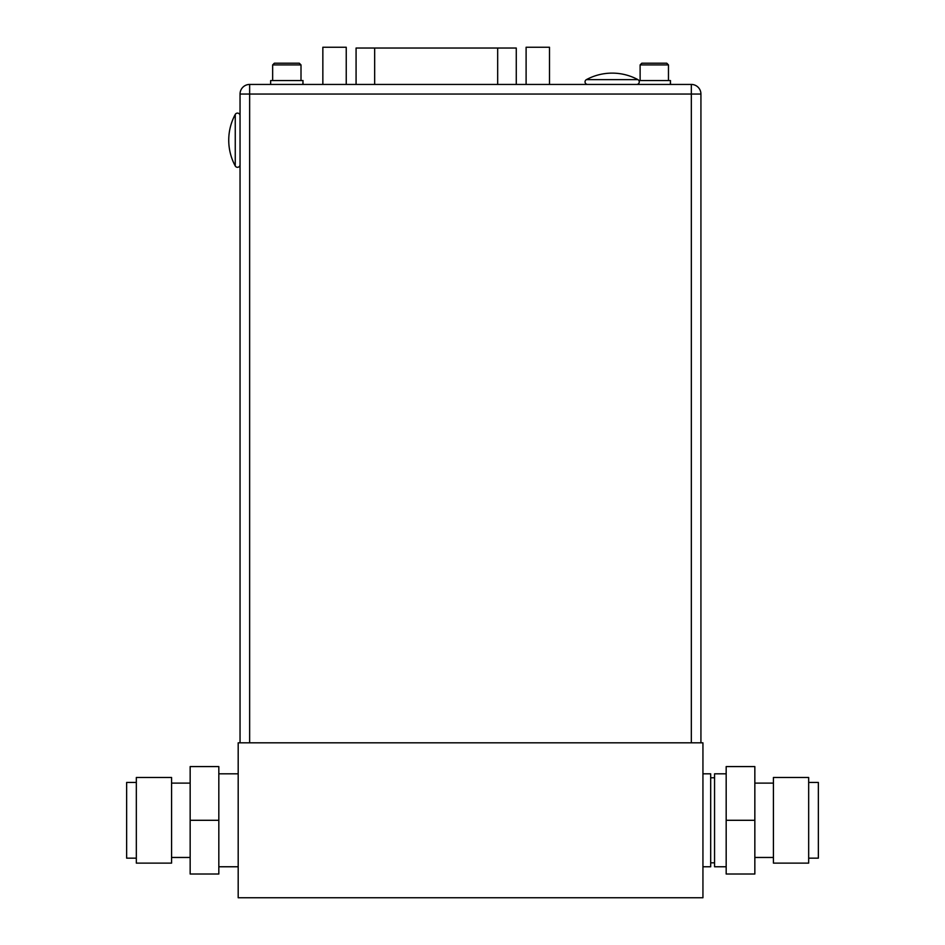 <?xml version="1.0" encoding="UTF-8"?>
<svg xmlns="http://www.w3.org/2000/svg" width="945" height="945" viewBox="0 0 945 945"><rect width="100%" height="100%" fill="white"/><g stroke="black" fill="none" stroke-linecap="round" stroke-linejoin="round"><path stroke-width="1.42" d="M670.312 84.436L670.489 80.561L638.903 80.561M640.119 64.91L641.82 63.209L666.768 63.209L668.469 64.91L640.119 64.91L640.119 80.561M668.469 64.91L668.469 80.561M240.042 742.829L240.042 94.039A9.604 9.604 0 0 1 249.645 84.436L691.327 84.436A9.604 9.604 0 0 1 700.93 94.039L700.93 742.829M702.938 742.829L238.187 742.829L238.187 897.75L702.938 897.75L702.938 742.829M238.187 866.766L218.827 866.766M218.827 773.813L238.187 773.813M218.827 820.295L218.827 766.572L190.158 766.572L190.158 820.295L218.827 820.295L218.827 874.007L190.158 874.007L190.158 820.295M171.577 857.469L190.158 857.469M171.577 783.11L190.158 783.11M171.577 863.116L171.577 777.475L136.328 777.475L136.328 863.116L171.577 863.116M136.328 782.436L126.642 782.436L126.642 858.154L136.328 858.154M702.938 866.766L710.687 866.766L710.687 773.813L702.938 773.813M710.687 862.82L714.562 862.82M710.687 777.77L714.562 777.77M240.042 164.761A2.551 2.551 0 0 1 235.258 165.977A54.219 54.219 0 0 1 235.258 114.428A2.551 2.551 0 0 1 240.042 115.644M587.601 84.436A2.551 2.551 0 0 1 586.384 79.64A54.219 54.219 0 0 1 637.934 79.64A2.551 2.551 0 0 1 636.717 84.436M670.477 82.498L670.407 84.436M302.849 84.436L303.014 80.561L270.636 80.561L270.636 84.436M303.014 82.498L302.943 84.436M272.656 64.91L274.357 63.209L299.305 63.209L301.006 64.91L272.656 64.91L272.656 80.561M301.006 64.91L301.006 80.561M240.042 125.72L240.042 154.685M346.236 84.436L346.236 47.25L322.847 47.25L322.847 84.436M549.494 84.436L549.494 47.25L526.105 47.25L526.105 84.436M516.265 84.436L516.265 48.03L356.076 48.03L356.076 84.436M808.672 858.154L818.358 858.154L818.358 782.436L808.672 782.436M808.672 863.116L808.672 777.475L773.423 777.475L773.423 863.116L808.672 863.116M773.423 783.11L754.842 783.11M773.423 857.469L754.842 857.469M754.842 874.007L754.842 766.572L726.173 766.572L726.173 874.007L754.842 874.007M754.842 820.295L726.173 820.295M726.173 773.813L714.562 773.813L714.562 866.766L726.173 866.766M700.93 94.039L249.645 94.039L249.645 742.829M691.327 742.829L691.327 84.436M249.645 94.039L240.042 94.039A9.604 9.604 0 0 1 249.645 84.436L249.645 94.039M235.258 165.977L235.258 114.428M586.384 79.64L637.934 79.64M497.672 84.436L497.672 48.03M374.669 48.03L374.669 84.436M670.489 82.876L670.489 84.436M303.014 82.876L303.014 84.436"/></g></svg>
